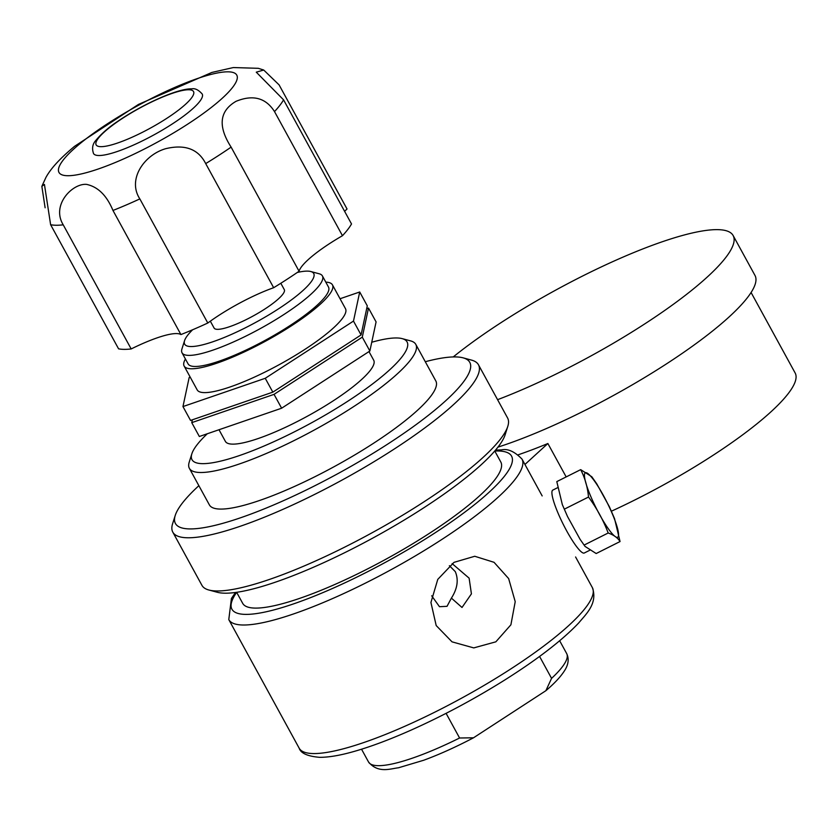 <?xml version="1.0" encoding="UTF-8"?>
<svg xmlns="http://www.w3.org/2000/svg" width="837" height="837" viewBox="0 0 837 837"><rect width="100%" height="100%" fill="white"/><g stroke="black" fill="none" stroke-linecap="round" stroke-linejoin="round"><path stroke-width="1.26" d="M361.542 749.22L368.552 762.015A112.932 23.08 -28.7 0 0 459.586 738.004L473.512 737.795L545.87 690.703L551.573 678.368L539.572 656.438M459.586 738.004L446.09 713.344M508.645 578.576L515.215 601.667L510.905 624.789L495.839 641.833L473.773 647.901L452.032 641.843L436.192 625.553L430.929 602.473L437.772 579.382L454.02 562.349L474.746 556.27L494.039 562.307L508.645 578.576M494.782 451.038A159.396 32.58 -28.7 0 1 497.774 450.976A159.396 32.58 -28.7 0 1 434.277 533.357A159.396 32.58 -28.7 0 1 245.722 614.389A159.396 32.58 -28.7 0 1 236.672 592.355L242.688 603.341A147.134 30.08 -28.7 0 0 255.411 608.101A147.134 30.08 -28.7 0 0 408.383 546.394A147.134 30.08 -28.7 0 0 500.808 462.024L494.761 450.997M478.471 364.786L507.588 417.977A174.242 35.614 151.3 0 1 507.797 426.347L505.161 434.675A167.787 34.296 151.3 0 1 423.616 507.902A167.787 34.296 151.3 0 1 217.306 592.272L208.863 590.012A174.242 35.614 151.3 0 1 201.926 585.325L172.799 532.133A174.242 35.614 -28.7 0 0 393.986 449.197A174.242 35.614 -28.7 0 0 478.471 364.786A174.242 35.614 -28.7 0 0 471.524 360.109L463.091 357.838A167.787 34.296 -28.7 0 0 425.29 361.72M507.797 426.347A174.242 35.614 151.3 0 1 423.114 502.388A174.242 35.614 151.3 0 1 208.863 590.012M198.871 485.68A167.787 34.296 -28.7 0 0 175.236 515.435L172.6 523.763A174.242 35.614 -28.7 0 0 172.799 532.133M175.236 515.435A167.787 34.296 -28.7 0 0 238.43 518.501A167.787 34.296 -28.7 0 0 388.431 443.62A167.787 34.296 -28.7 0 0 463.091 357.838M207.294 433.765A122.61 25.068 -28.7 0 0 191.851 453.8L189.225 462.129A129.065 26.386 -28.7 0 0 189.371 468.333L209.386 504.899A129.065 26.386 -28.7 0 0 373.239 443.464A129.065 26.386 -28.7 0 0 435.815 380.94L415.79 344.373A129.065 26.386 -28.7 0 0 410.643 340.9L402.21 338.64A122.61 25.068 -28.7 0 0 371.743 342.249M189.371 468.333A129.065 26.386 -28.7 0 0 353.214 406.897A129.065 26.386 -28.7 0 0 415.79 344.373M191.851 453.8A122.61 25.068 -28.7 0 0 238.032 456.039A122.61 25.068 -28.7 0 0 347.648 401.321A122.61 25.068 -28.7 0 0 402.21 338.64M219.001 429.737L225.394 441.402A84.537 17.284 -28.7 0 0 332.707 401.164A84.537 17.284 -28.7 0 0 373.7 360.213L368.971 351.582M185.427 358.989A84.537 17.284 -28.7 0 0 184.14 366.051A84.537 17.284 -28.7 0 0 291.454 325.802A84.537 17.284 -28.7 0 0 332.446 284.852A84.537 17.284 -28.7 0 0 325.802 282.132M184.14 366.051L197.176 389.875A84.537 17.284 -28.7 0 0 304.501 349.636A84.537 17.284 -28.7 0 0 345.482 308.686L332.446 284.852M190.104 376.953L189.162 377.56L182.958 406.573L265.245 378.293L353.486 321.084L359.711 291.987L340.042 298.746M359.711 291.987L367.286 305.84L361.071 334.936L272.831 392.145L190.543 420.425L182.958 406.573M272.831 392.145L265.245 378.293M361.071 334.936L353.486 321.084M192.636 329.757A73.572 15.035 -28.7 0 0 184.569 340.628L181.943 348.956A80.017 16.353 -28.7 0 0 182.027 352.795L188.095 363.886A80.017 16.353 -28.7 0 0 289.686 325.792A80.017 16.353 -28.7 0 0 328.481 287.028L322.412 275.938A80.017 16.353 -28.7 0 0 319.221 273.793L310.789 271.523A73.572 15.035 -28.7 0 0 297.292 272.464M182.027 352.795A80.017 16.353 -28.7 0 0 283.617 314.702A80.017 16.353 -28.7 0 0 322.412 275.938M184.569 340.628A73.572 15.035 -28.7 0 0 212.284 341.967A73.572 15.035 -28.7 0 0 278.051 309.135A73.572 15.035 -28.7 0 0 310.789 271.523M210.328 321.178L214.094 328.041A40.009 8.182 -28.7 0 0 264.89 308.999A40.009 8.182 -28.7 0 0 284.287 289.612L280.813 283.272M344.624 211.363A63.246 12.932 -28.7 0 1 347.041 208.999L279.087 84.882L263.728 70.036L256.268 72.17L283.565 99.844L351.519 223.96A137.456 28.102 151.3 0 1 342.469 235.71A63.246 12.932 -28.7 0 0 299.071 271.24A137.456 28.102 151.3 0 1 273.657 287.719A63.246 12.932 -28.7 0 0 207.796 323.019A137.456 28.102 151.3 0 1 180.918 334.57A63.246 12.932 -28.7 0 0 131.179 348.945A137.456 28.102 151.3 0 1 118.572 348.82L50.618 224.703L44.434 184.422L41.85 186.358L45.125 207.775M131.179 348.945L63.225 224.829C51.036 204.939 72.537 183.136 86.525 184.381C97.96 186.797 106.77 195.481 112.964 210.453A137.456 28.102 -28.7 0 0 139.842 198.903L207.796 323.019M180.918 334.57L112.964 210.453M273.657 287.719L205.703 163.602C198.338 149.059 184.998 144.079 165.705 148.683C143.995 154.918 127.161 179.568 139.842 198.903M299.071 271.24L231.117 147.124C217.746 126.272 219.388 111.007 236.034 101.319C252.983 94.403 265.81 97.824 274.515 111.593A137.456 28.102 -28.7 0 0 283.565 99.844M342.469 235.71L274.515 111.593M98.881 155.515A61.948 12.66 -28.7 0 0 163.299 129.536A61.948 12.66 -28.7 0 0 202.209 94.016C198.515 89.873 195.052 88.157 191.819 88.858C177.883 88.314 143.022 104.081 118.456 120.852C109.302 126.826 101.811 133.292 95.962 140.26C92.562 143.933 91.756 148.348 93.524 153.516A61.948 12.66 -28.7 0 0 98.881 155.515M192.364 419.797L191.757 422.643L274.044 394.363L362.285 337.154L368.5 308.058L366.679 308.675M191.757 422.643L199.342 436.495L281.63 408.215L369.87 351.006L376.085 321.91L368.5 308.058M274.044 394.363L281.63 408.215M362.285 337.154L369.87 351.006M452.126 563.604L469.118 578.158L471.419 593.862L462.014 607.474L451.405 598.11L447.031 606.323L439.477 606.699L431.683 595.787M449.375 565.686L455.286 571.619C458.749 579.8 457.452 588.631 451.405 598.11M751.082 292.5L795.15 372.988A171.01 34.955 151.3 0 1 770.856 411.909A171.01 34.955 151.3 0 1 611.418 511.198M524.945 464.462L547.879 443.516A171.01 34.955 151.3 0 1 518.375 454.732M547.879 443.516L566.168 476.912M497.576 399.678A182.633 37.33 -28.7 0 0 707.192 277.099A182.633 37.33 -28.7 0 0 733.139 235.542L754.984 275.436A182.633 37.33 151.3 0 1 729.037 316.993A182.633 37.33 151.3 0 1 497.952 447.125M733.139 235.542A182.633 37.33 -28.7 0 0 622.309 257.409A182.633 37.33 -28.7 0 0 453.246 356.928M580.679 469.641L591.801 476.745L596.75 483.817L609.294 506.573L614.525 518.574L620.05 541.549C617.779 537.856 613.835 535 608.185 533.002C603.32 520.164 596.75 508.185 588.505 497.042C587.584 487.061 584.969 477.927 580.679 469.641L556.804 481.61L562.318 504.585L567.559 516.596L580.104 539.352L585.042 546.415L596.174 553.529L620.05 541.549M589.729 550.275L584.299 552.995A35.175 5.974 -116.6 0 1 584.268 553.016A35.175 5.974 -116.6 0 1 566.576 530.7A35.175 5.974 -116.6 0 1 552.723 490.137A35.175 5.974 -116.6 0 1 552.755 490.126L557.442 487.772M588.505 497.042L564.63 509.011M608.185 533.002L584.31 544.971M551.573 678.368A112.932 23.08 -28.7 0 0 566.67 653.551C569.275 659.033 568.428 664.965 564.107 671.347C560.246 677.206 554.167 683.651 545.87 690.703M299.154 748.152C300.755 753.248 307.587 756.313 319.661 757.328C328.836 757.359 340.387 755.382 354.292 751.385C370.969 746.614 389.875 739.531 411.03 730.136C442.689 715.98 473.7 699.408 504.052 680.45C537.49 659.378 562.401 640.19 578.775 622.874C586.162 613.95 597.953 603.393 592.366 587.616A167.138 34.171 151.3 0 1 487.385 683.452A167.138 34.171 151.3 0 1 313.613 753.562A167.138 34.171 151.3 0 1 299.154 748.152L228.783 619.6A167.138 34.171 -28.7 0 0 243.243 625.009A167.138 34.171 -28.7 0 0 417.004 554.91A167.138 34.171 -28.7 0 0 521.995 459.074C514.567 451.488 507.735 448.433 501.489 449.887L495.525 450.107M60.358 164.261A101.319 20.705 151.3 0 1 80.488 143.242A101.319 20.705 -28.7 0 1 226.356 71.846A101.319 20.705 -28.7 0 1 160.882 140.239A101.319 20.705 -28.7 0 1 60.358 164.261M50.618 224.703A137.456 28.102 -28.7 0 0 63.225 224.829M205.703 163.602A137.456 28.102 -28.7 0 0 231.117 147.124M100.953 146.663A55.504 11.341 -28.7 0 0 166.605 118.456A55.504 11.341 -28.7 0 0 188.712 89.768A55.504 11.341 -28.7 0 0 123.06 117.986A55.504 11.341 -28.7 0 0 100.953 146.663M608.237 528.628A36.075 6.131 -116.6 0 1 585.816 482.886A36.075 6.131 -116.6 0 1 594.751 481.421A36.075 6.131 -116.6 0 1 617.183 527.153A36.075 6.131 -116.6 0 1 608.237 528.628M566.67 653.551L559.66 640.755M368.552 762.015C378.198 773.629 390.209 768.722 398.527 767.77L423.679 760.258C439.184 754.555 455.788 747.075 473.512 737.795M592.366 587.616L575.594 556.982M542.167 495.912L521.995 459.074M41.85 186.358L45.909 177.465C49.99 170.037 57.523 160.516 74.587 146.308L138.419 104.447L211.897 72.432L233.324 67.556L258.288 68.31L263.728 70.036M235.49 592.47L231.41 598.497L228.783 619.6M585.042 546.415L580.104 539.352M567.559 516.596L562.318 504.585"/></g></svg>
